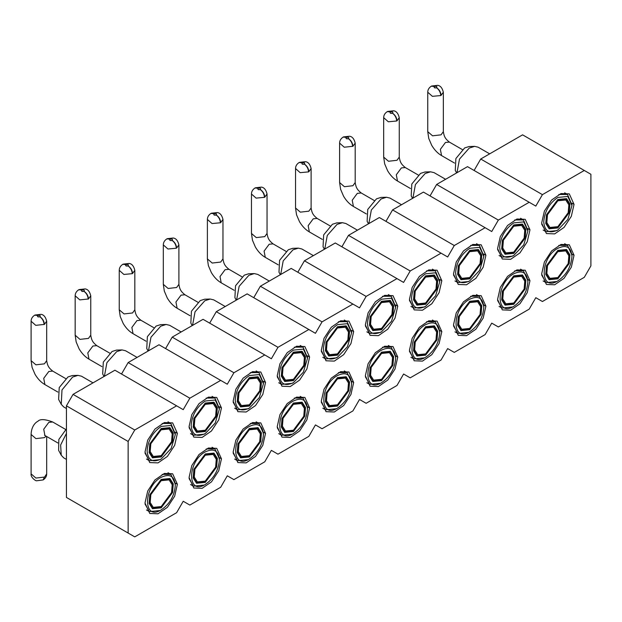 <?xml version="1.0" encoding="UTF-8"?>
<svg xmlns="http://www.w3.org/2000/svg" width="622" height="622" viewBox="0 0 622 622"><rect width="100%" height="100%" fill="white"/><g stroke="black" fill="none" stroke-linecap="round" stroke-linejoin="round"><path stroke-width="0.93" d="M359.516 307.867L366.133 296.414L304.43 260.797L335.281 242.984L403.592 282.419L410.201 270.974L441.052 253.162L447.661 256.979L454.278 245.527L485.129 227.714L491.738 231.532L498.346 220.079L529.198 202.267L535.806 206.084L542.423 194.639L584.291 170.467L590.9 174.284L590.9 265.882L584.291 277.334L542.423 301.507L535.806 297.689L529.198 309.142L498.346 326.954L491.738 323.137L485.129 334.589L454.278 352.394L447.661 348.584L441.052 360.029L410.201 377.842L403.592 374.024L396.984 385.477L366.133 403.289L359.516 399.472L352.907 410.924L322.056 428.737L315.447 424.919L308.839 436.364L277.987 454.177L271.371 450.359L264.762 461.812L233.911 479.624L227.302 475.807L220.693 487.259L189.842 505.072L183.226 501.254L176.617 512.699L134.749 536.872L128.14 533.054L128.14 441.457L134.749 430.004L176.617 405.832L183.226 409.649L189.842 398.197L220.693 380.384L227.302 384.202L233.911 372.749L264.762 354.944L271.371 358.754L277.987 347.309L308.839 329.497L315.447 333.314L322.056 321.862L352.907 304.049L359.516 307.867M297.814 272.242L304.43 260.797M366.133 296.414L396.984 278.609M177.387 433.378L172.644 422.89L164.356 422.556L154.995 429.024L147.725 440.112L144.996 452.077L149.739 462.566L158.035 462.892L167.388 456.424L174.658 445.344L177.387 433.378L175.264 432.15M221.463 407.931L216.72 397.442L208.424 397.116L199.063 403.585L191.801 414.664L189.065 426.63L193.815 437.118L202.103 437.453L211.464 430.984L218.734 419.897L221.463 407.931L219.333 406.702M265.532 382.483L260.789 372.003L252.501 371.668L243.14 378.137L235.87 389.224L233.141 401.19L237.884 411.671L246.18 412.005L255.533 405.536L262.803 394.449L265.532 382.483L263.409 381.255M309.608 357.044L304.866 346.555L296.57 346.221L287.208 352.69L279.947 363.777L277.21 375.742L281.96 386.231L290.249 386.557L299.61 380.089L306.879 369.009L309.608 357.044L307.478 355.815M353.677 331.596L348.934 321.107L340.646 320.781L331.285 327.25L324.015 338.329L321.286 350.295L326.029 360.783L334.325 361.11L343.678 354.649L350.948 343.562L353.677 331.596L351.554 330.368M177.387 484.266L172.644 473.777L164.356 473.451L154.995 479.92L147.725 490.999L144.996 502.965L149.739 513.453L158.035 513.788L167.388 507.319L174.658 496.232L177.387 484.266L175.264 483.037M221.463 458.818L216.72 448.338L208.424 448.003L199.063 454.472L191.801 465.559L189.065 477.525L193.815 488.006L202.103 488.34L211.464 481.871L218.734 470.784L221.463 458.818L219.333 457.59M265.532 433.378L260.789 422.89L252.501 422.563L243.14 429.024L235.87 440.112L233.141 452.077L237.884 462.566L246.18 462.892L255.533 456.431L262.803 445.344L265.532 433.378L263.409 432.15M309.608 407.931L304.866 397.442L296.57 397.116L287.208 403.585L279.947 414.664L277.21 426.63L281.96 437.118L290.249 437.453L299.61 430.984L306.879 419.897L309.608 407.931L307.478 406.702M353.677 382.483L348.934 372.003L340.646 371.668L331.285 378.137L324.015 389.224L321.286 401.19L326.029 411.671L334.325 412.005L343.678 405.536L350.948 394.449L353.677 382.483L351.554 381.255M397.753 306.148L393.011 295.668L384.715 295.333L375.354 301.802L368.092 312.889L365.355 324.855L370.106 335.336L378.394 335.67L387.755 329.201L395.024 318.114L397.753 306.148L395.623 304.92M441.822 280.709L437.079 270.22L428.791 269.886L419.43 276.355L412.161 287.442L409.432 299.407L414.174 309.896L422.47 310.222L431.823 303.754L439.093 292.674L441.822 280.709L439.7 279.48M485.899 255.261L481.156 244.773L472.86 244.446L463.499 250.915L456.237 261.994L453.5 273.96L458.251 284.448L466.539 284.775L475.9 278.314L483.17 267.227L485.899 255.261L483.768 254.033M529.967 229.813L525.225 219.333L516.936 218.998L507.575 225.467L500.306 236.554L497.577 248.52L502.319 259.001L510.615 259.335L519.969 252.866L527.238 241.779L529.967 229.813L527.845 228.585M574.044 204.374L569.301 193.885L561.005 193.551L551.644 200.02L544.382 211.107L541.645 223.073L546.396 233.561L554.684 233.888L564.045 227.419L571.315 216.339L574.044 204.374L571.913 203.145M397.753 357.044L393.011 346.555L384.715 346.229L375.354 352.69L368.092 363.777L365.355 375.742L370.106 386.231L378.394 386.557L387.755 380.089L395.024 369.009L397.753 357.044L395.623 355.815M441.822 331.596L437.079 321.107L428.791 320.781L419.43 327.25L412.161 338.329L409.432 350.295L414.174 360.783L422.47 361.118L431.823 354.649L439.093 343.562L441.822 331.596L439.7 330.368M485.899 306.148L481.156 295.668L472.86 295.333L463.499 301.802L456.237 312.889L453.5 324.855L458.251 335.336L466.539 335.67L475.9 329.201L483.17 318.114L485.899 306.148L483.768 304.92M529.967 280.709L525.225 270.22L516.936 269.894L507.575 276.355L500.306 287.442L497.577 299.407L502.319 309.896L510.615 310.222L519.969 303.754L527.238 292.674L529.967 280.709L527.845 279.48M574.044 255.261L569.301 244.773L561.005 244.446L551.644 250.915L544.382 261.994L541.645 273.96L546.396 284.448L554.684 284.783L564.045 278.314L571.315 267.227L574.044 255.261L571.913 254.033M341.89 246.802L348.499 235.349L379.35 217.537L441.052 253.162M385.959 221.354L392.575 209.902L423.426 192.089L485.129 227.714M430.035 195.907L436.644 184.462L467.495 166.649L529.198 202.267M474.104 170.467L480.72 159.014L522.589 134.842L584.291 170.467M128.14 533.054L66.437 497.437L66.437 405.832L73.046 394.379L114.915 370.207L176.617 405.832M121.523 374.024L128.14 362.572L158.991 344.759L220.693 380.384M165.6 348.577L172.208 337.132L203.06 319.319L264.762 354.944M209.668 323.137L216.285 311.684L247.136 293.872L308.839 329.497M253.745 297.689L260.354 286.237L291.205 268.424L352.907 304.049M542.423 194.639L480.72 159.014M498.346 220.079L436.644 184.462M454.278 245.527L392.575 209.902M410.201 270.974L348.499 235.349M322.056 321.862L260.354 286.237M128.14 441.457L66.437 405.832M277.987 347.309L216.285 311.684M233.911 372.749L172.208 337.132M189.842 398.197L128.14 362.572M73.046 394.379L134.749 430.004M161.191 479.749L169.682 478.909L172.97 484.11L172.286 492.515L161.191 507.482L152.701 508.329L149.412 503.12L150.096 494.715L161.191 479.749M175.295 484.204L175.295 485.479C174.463 495.851 169.759 503.991 161.191 509.9L161.191 509.9C142.998 521.415 142.998 486.832 161.191 477.331C169.759 473.35 174.463 476.063 175.295 485.479L175.295 484.204L170.84 474.361L162.132 474.407M160.149 510.507L149.342 511.603L145.019 504.038M66.437 459.425L63.724 457.854L61.251 455.234L58.616 450.32L58.841 439.451L66.437 428.869M43.136 479.92L44.403 477.082L35.897 478.054L31.1 473.878C30.369 476.926 35.438 481.164 36.76 480.775L43.112 479.927M61.251 455.234L60.637 444.994L66.437 433.402M44.403 477.082L43.245 479.842M205.268 454.301L213.758 453.461L217.047 458.663L216.363 467.075L205.268 482.042L196.77 482.882L193.489 477.68L194.173 469.268L205.268 454.301M219.372 458.756L219.372 460.031C218.532 470.403 213.828 478.543 205.268 484.46L205.268 484.46C187.074 495.967 187.074 461.384 205.268 451.891C213.828 447.91 218.532 450.623 219.372 460.031L219.372 458.756L214.917 448.913L206.201 448.96M204.218 485.059L193.411 486.155L189.096 478.59M249.336 428.861L257.827 428.022L261.116 433.223L260.431 441.628L249.336 456.595L240.846 457.434L237.557 452.233L238.242 443.828L249.336 428.861M263.44 433.316L263.44 434.584C262.608 444.955 257.905 453.104 249.336 459.013L249.336 459.013C231.143 470.527 231.143 435.936 249.336 426.443C257.905 422.462 262.608 425.176 263.44 434.584L263.44 433.316L258.985 423.465L250.277 423.512M248.295 459.611L237.487 460.715L233.164 453.143M293.413 403.414L301.903 402.574L305.192 407.775L304.508 416.18L293.413 431.147L284.915 431.995L281.634 426.785L282.318 418.381L293.413 403.414M307.517 407.869L307.517 409.136C306.677 419.516 301.973 427.656 293.413 433.565L293.413 433.565C275.219 445.08 275.219 410.497 293.413 400.996C301.973 397.015 306.677 399.728 307.517 409.136L307.517 407.869L303.062 398.026L294.346 398.072M292.363 434.172L281.556 435.268L277.241 427.703M337.482 377.966L345.972 377.126L349.261 382.328L348.577 390.74L337.482 405.707L328.991 406.547L325.703 401.346L326.387 392.933L337.482 377.966M351.585 382.421L351.585 383.696C350.754 394.068 346.05 402.209 337.482 408.125L337.482 408.125C319.288 419.632 319.288 385.049 337.482 375.556C346.05 371.575 350.754 374.288 351.585 383.696L351.585 382.421L347.13 372.578L338.422 372.625M336.44 408.724L325.633 409.82L321.31 402.255M381.558 352.526L390.048 351.687L393.337 356.888L392.653 365.293L381.558 380.26L373.06 381.099L369.779 375.898L370.463 367.493L381.558 352.526M395.662 356.974L395.662 358.249C394.822 368.621 390.118 376.769 381.558 382.678L381.558 382.678C363.365 394.192 363.365 359.602 381.558 350.108C390.118 346.127 394.822 348.841 395.662 358.249L395.662 356.974L391.207 347.13L382.491 347.177M380.508 383.276L369.701 384.38L365.386 376.808M425.627 327.079L434.117 326.239L437.406 331.44L436.722 339.845L425.627 354.812L417.137 355.66L413.848 350.45L414.532 342.046L425.627 327.079M439.731 331.534L439.731 332.801C438.899 343.181 434.195 351.321 425.627 357.23L425.627 357.23C407.433 368.745 407.433 334.162 425.627 324.661C434.195 320.68 438.899 323.393 439.731 332.801L439.731 331.534L435.276 321.691L426.568 321.737M424.585 357.837L413.778 358.933L409.455 351.368M469.703 301.631L478.194 300.791L481.482 305.993L480.798 314.405L469.703 329.372L461.205 330.212L457.924 325.011L458.608 316.598L469.703 301.631M483.807 306.086L483.807 307.361C482.967 317.733 478.264 325.874 469.703 331.79L469.703 331.79C451.51 343.297 451.51 308.714 469.703 299.221C478.264 295.24 482.967 297.954 483.807 307.361L483.807 306.086L479.352 296.243L470.636 296.29M468.654 332.389L457.846 333.485L453.531 325.92M513.772 276.191L522.262 275.352L525.551 280.553L524.867 288.958L513.772 303.925L505.282 304.764L501.993 299.563L502.677 291.158L513.772 276.191M527.876 280.639L527.876 281.914C527.044 292.286 522.34 300.434 513.772 306.343L513.772 306.343C495.578 317.858 495.578 283.267 513.772 273.773C522.34 269.792 527.044 272.506 527.876 281.914L527.876 280.639L523.421 270.795L514.713 270.842M512.73 306.941L501.923 308.046L497.6 300.473M557.848 250.744L566.339 249.904L569.628 255.106L568.943 263.51L557.848 278.477L549.35 279.325L546.069 274.115L546.754 265.711L557.848 250.744M571.952 255.199L571.952 256.466C571.113 266.846 566.409 274.986 557.848 280.895L557.848 280.895C539.655 292.41 539.655 257.827 557.848 248.326C566.409 244.345 571.113 247.058 571.952 256.466L571.952 255.199L567.497 245.356L558.781 245.402M556.799 281.502L545.992 282.598L541.676 275.033M161.191 479.391L169.899 478.528L173.274 483.869L172.574 492.492L161.191 507.84L152.483 508.703L149.109 503.369L149.809 494.747L161.191 479.391M161.191 506.572L153.261 507.358L150.19 502.498L150.827 494.646L161.191 480.666L169.122 479.881L172.193 484.74L171.555 492.593L161.191 506.572M205.268 453.951L213.976 453.088L217.35 458.422L216.643 467.044L205.268 482.4L196.552 483.263L193.185 477.921L193.885 469.299L205.268 453.951M205.268 481.125L197.337 481.91L194.266 477.051L194.904 469.198L205.268 455.218L213.198 454.433L216.269 459.293L215.624 467.145L205.268 481.125M249.336 428.504L258.044 427.641L261.419 432.974L260.719 441.597L249.336 456.952L240.628 457.815L237.254 452.474L237.954 443.851L249.336 428.504M249.336 455.677L241.406 456.462L238.335 451.603L238.972 443.75L249.336 429.779L257.267 428.993L260.338 433.853L259.701 441.698L249.336 455.677M293.413 403.056L302.121 402.193L305.495 407.534L304.788 416.157L293.413 431.505L284.697 432.368L281.331 427.034L282.03 418.412L293.413 403.056M293.413 430.237L285.482 431.023L282.411 426.163L283.049 418.311L293.413 404.331L301.343 403.546L304.415 408.405L303.769 416.258L293.413 430.237M337.482 377.616L346.19 376.753L349.564 382.087L348.864 390.709L337.482 406.065L328.774 406.928L325.399 401.587L326.099 392.964L337.482 377.616M337.482 404.79L329.551 405.575L326.48 400.716L327.118 392.863L337.482 378.884L345.412 378.098L348.483 382.958L347.846 390.81L337.482 404.79M381.558 352.169L390.266 351.306L393.64 356.639L392.933 365.262L381.558 380.617L372.842 381.48L369.476 376.139L370.176 367.516L381.558 352.169M381.558 379.342L373.628 380.128L370.557 375.268L371.194 367.415L381.558 353.444L389.489 352.658L392.56 357.518L391.914 365.363L381.558 379.342M425.627 326.721L434.335 325.858L437.709 331.199L437.009 339.822L425.627 355.17L416.919 356.033L413.544 350.699L414.244 342.077L425.627 326.721M425.627 353.902L417.696 354.688L414.625 349.828L415.263 341.976L425.627 327.996L433.557 327.211L436.628 332.07L435.991 339.923L425.627 353.902M469.703 301.281L478.411 300.418L481.786 305.752L481.078 314.374L469.703 329.722L460.988 330.585L457.621 325.252L458.321 316.629L469.703 301.281M469.703 328.455L461.773 329.24L458.702 324.381L459.339 316.528L469.703 302.549L477.634 301.763L480.705 306.623L480.06 314.475L469.703 328.455M513.772 275.834L522.48 274.971L525.854 280.304L525.155 288.927L513.772 304.282L505.064 305.145L501.69 299.804L502.389 291.182L513.772 275.834M513.772 303.007L505.841 303.793L502.77 298.933L503.408 291.08L513.772 277.109L521.702 276.323L524.774 281.175L524.136 289.028L513.772 303.007M557.848 250.386L566.556 249.523L569.931 254.864L569.223 263.487L557.848 278.835L549.133 279.698L545.766 274.364L546.466 265.742L557.848 250.386M557.848 277.567L549.918 278.353L546.847 273.493L547.484 265.641L557.848 251.661L565.779 250.876L568.85 255.735L568.205 263.588L557.848 277.567M161.191 428.504L169.899 427.641L173.274 432.974L172.574 441.597L161.191 456.952L152.483 457.815L149.109 452.474L149.809 443.851L161.191 428.504M161.191 455.677L153.261 456.462L150.19 451.603L150.827 443.75L161.191 429.779L169.122 428.986L172.193 433.845L171.555 441.698L161.191 455.677M205.268 403.056L213.976 402.193L217.35 407.534L216.643 416.157L205.268 431.505L196.552 432.368L193.185 427.034L193.885 418.412L205.268 403.056M205.268 430.23L197.337 431.023L194.266 426.163L194.904 418.311L205.268 404.331L213.198 403.546L216.269 408.405L215.624 416.258L205.268 430.23M249.336 377.616L258.044 376.753L261.419 382.087L260.719 390.709L249.336 406.057L240.628 406.92L237.254 401.587L237.954 392.964L249.336 377.616M249.336 404.79L241.406 405.575L238.335 400.716L238.972 392.863L249.336 378.884L257.267 378.098L260.338 382.958L259.701 390.81L249.336 404.79M293.413 352.169L302.121 351.306L305.495 356.639L304.788 365.262L293.413 380.617L284.697 381.48L281.331 376.139L282.03 367.516L293.413 352.169M293.413 379.342L285.482 380.128L282.411 375.268L283.049 367.415L293.413 353.436L301.343 352.651L304.415 357.51L303.769 365.363L293.413 379.342M337.482 326.721L346.19 325.858L349.564 331.199L348.864 339.822L337.482 355.17L328.774 356.033L325.399 350.699L326.099 342.077L337.482 326.721M337.482 353.895L329.551 354.68L326.48 349.828L327.118 341.976L337.482 327.996L345.412 327.211L348.483 332.07L347.846 339.923L337.482 353.895M381.558 301.273L390.266 300.418L393.64 305.752L392.933 314.374L381.558 329.722L372.842 330.585L369.476 325.252L370.176 316.629L381.558 301.273M381.558 328.455L373.628 329.24L370.557 324.381L371.194 316.528L381.558 302.549L389.489 301.763L392.56 306.623L391.914 314.475L381.558 328.455M425.627 275.834L434.335 274.971L437.709 280.304L437.009 288.927L425.627 304.282L416.919 305.145L413.544 299.804L414.244 291.182L425.627 275.834M425.627 303.007L417.696 303.793L414.625 298.933L415.263 291.08L425.627 277.101L433.557 276.316L436.628 281.175L435.991 289.028L425.627 303.007M469.703 250.386L478.411 249.523L481.786 254.864L481.078 263.487L469.703 278.835L460.988 279.698L457.621 274.364L458.321 265.742L469.703 250.386M469.703 277.56L461.773 278.345L458.702 273.486L459.339 265.641L469.703 251.661L477.634 250.876L480.705 255.735L480.06 263.588L469.703 277.56M513.772 224.939L522.48 224.075L525.854 229.417L525.155 238.039L513.772 253.387L505.064 254.25L501.69 248.917L502.389 240.294L513.772 224.939M513.772 252.12L505.841 252.905L502.77 248.046L503.408 240.193L513.772 226.214L521.702 225.428L524.774 230.288L524.136 238.14L513.772 252.12M557.848 199.499L566.556 198.636L569.931 203.969L569.223 212.592L557.848 227.947L549.133 228.81L545.766 223.469L546.466 214.847L557.848 199.499M557.848 226.672L549.918 227.458L546.847 222.598L547.484 214.745L557.848 200.766L565.779 199.981L568.85 204.84L568.205 212.693L557.848 226.672M161.191 456.595L152.701 457.434L149.412 452.233L150.096 443.828L161.191 428.861L169.682 428.022L172.97 433.223L172.286 441.628L161.191 456.595M147.087 450.872C147.927 440.493 152.623 432.352 161.191 426.443L171.167 425.456L175.295 434.584L171.167 448.485L161.191 459.013C152.623 462.993 147.927 460.28 147.087 450.872M161.191 459.013L160.087 459.65L149.342 460.715L145.019 453.143M66.437 408.53L63.724 406.967L61.251 404.339L61.99 389.947L72.603 377.08L77.975 375.369L81.49 376.201L93.012 382.857M61.251 404.339L58.616 399.433L59.23 387.568L67.977 376.948L72.409 375.54L77.975 375.369M34.824 315.113L37.849 315.471C39.987 315.121 40.702 315.556 39.995 316.769C42.669 318.62 44.139 321.162 44.403 324.404L46.681 321.216L46.681 360.667L44.403 363.847L35.913 364.819L31.1 360.667L32.095 367.431L35.05 374.343C37.833 378.992 41.122 382.413 44.908 384.59L43.719 378.347L48.804 371.482L52.699 371.093L65.675 378.58M44.115 324.56C43.874 321.31 42.475 318.728 39.94 316.8C37.802 317.15 37.087 316.715 37.786 315.502L34.692 315.183C32.305 316.753 31.116 318.767 31.1 321.224L35.734 325.337L44.403 324.404M162.132 423.512L170.84 423.465L175.287 433.969M160.149 459.611L161.137 459.044M205.268 431.147L196.77 431.987L193.489 426.785L194.173 418.381L205.268 403.414L213.758 402.574L217.047 407.775L216.363 416.18L205.268 431.147M191.164 425.425C191.996 415.053 196.7 406.905 205.268 400.996L215.235 400.008L219.372 409.136L215.235 423.038L205.268 433.565C196.7 437.546 191.996 434.832 191.164 425.425M205.268 433.565L204.164 434.203L193.411 435.268L189.096 427.703M104.403 376.279L106.906 362.665L116.679 351.632L122.052 349.922L125.558 350.754L137.089 357.409M104.037 376.489L102.692 373.985L103.299 362.121L112.053 351.508L116.485 350.1L122.052 349.922M109.744 353.14L96.775 345.653L92.88 346.034L87.788 352.899L88.985 359.143C85.198 356.966 81.91 353.553 79.126 348.895L76.172 341.983L75.169 335.219L79.981 339.379L88.472 338.399L90.758 335.219L90.758 295.784C89.708 291.524 87.819 289.23 85.074 288.903L79.033 289.588L81.917 290.023C84.056 289.681 84.771 290.109 84.063 291.329C86.746 293.172 88.215 295.722 88.472 298.964L90.758 295.777M88.192 299.112C87.943 295.87 86.551 293.281 84.009 291.36C81.871 291.702 81.155 291.267 81.863 290.054L78.761 289.735C76.374 291.314 75.184 293.32 75.169 295.784L79.81 299.89L88.472 298.964M206.201 398.072L214.917 398.026L219.356 408.522M204.218 434.172L205.213 433.596M249.336 405.707L240.846 406.547L237.557 401.346L238.242 392.933L249.336 377.966L257.827 377.126L261.116 382.328L260.431 390.74L249.336 405.707M235.233 399.977C236.072 389.605 240.768 381.465 249.336 375.548L259.312 374.561L263.44 383.696L259.312 397.598L249.336 408.125C240.768 412.098 236.072 409.385 235.233 399.977M249.336 408.125L248.232 408.755L237.487 409.82L233.164 402.255M148.471 350.831L150.983 337.217L160.748 326.185L166.121 324.482L169.635 325.306L181.157 331.961M148.106 351.049L146.761 348.538L147.375 336.673L156.122 326.06L160.554 324.653L166.121 324.482M134.826 270.337C133.784 266.076 131.887 263.782 129.143 263.456L123.102 264.148L125.994 264.583C128.132 264.233 128.847 264.669 128.14 265.882C130.814 267.732 132.284 270.275 132.548 273.517L134.826 270.329L134.826 309.779L132.548 312.959L124.058 313.931L119.245 309.779L120.24 316.544L123.195 323.448C125.978 328.105 129.267 331.518 133.054 333.695L131.864 327.46L136.949 320.587L140.844 320.206L153.821 327.693M132.548 273.517L132.261 273.672C132.019 270.422 130.62 267.833 128.085 265.913C125.947 266.263 125.232 265.827 125.932 264.607L122.829 264.296M250.277 372.625L258.985 372.578L263.433 383.074M248.295 408.724L249.282 408.149M293.413 380.26L284.915 381.099L281.634 375.898L282.318 367.493L293.413 352.526L301.903 351.679L305.192 356.888L304.508 365.293L293.413 380.26M279.309 374.537C280.141 364.158 284.845 356.017 293.413 350.108L303.38 349.121L307.517 358.249L303.38 372.15L293.413 382.678C284.845 386.659 280.141 383.945 279.309 374.537M293.413 382.678L292.309 383.315L281.556 384.38L277.241 376.808M192.548 325.392L195.051 311.777L204.825 300.745L210.197 299.034L213.704 299.866L225.234 306.514M192.182 325.601L190.837 323.098L191.444 311.233L200.198 300.613L204.63 299.205L210.197 299.034M167.038 238.778L170.063 239.136C172.201 238.786 172.916 239.221 172.208 240.434C174.891 242.285 176.36 244.827 176.617 248.069L178.903 244.881L178.903 284.332L176.617 287.512L168.127 288.484L163.314 284.332L164.317 291.096L167.271 298.008C170.055 302.657 173.344 306.078 177.13 308.255L175.933 302.012L181.025 295.147L184.921 294.758L197.889 302.245M176.617 248.069L176.337 248.225C176.088 244.975 174.696 242.393 172.154 240.465C170.016 240.815 169.301 240.38 170.008 239.167L166.906 238.848C164.519 240.419 163.329 242.432 163.314 244.889L163.314 284.332M294.346 347.177L303.062 347.13L307.501 357.634M292.363 383.276L293.359 382.709M337.482 354.812L328.991 355.652L325.703 350.45L326.387 342.046L337.482 327.079L345.972 326.239L349.261 331.44L348.577 339.845L337.482 354.812M323.378 349.09C324.217 338.718 328.914 330.57 337.482 324.661L347.457 323.673L351.585 332.801L347.457 346.703L337.482 357.23C328.914 361.211 324.217 358.497 323.378 349.09M337.482 357.23L336.378 357.868L325.633 358.933L321.31 351.36M236.617 299.944L239.128 286.33L248.893 275.297L254.266 273.587L257.78 274.419L269.303 281.074M236.251 300.154L234.906 297.65L235.52 285.786L244.267 275.173L248.699 273.766L254.266 273.587M211.115 213.33L214.139 213.688C216.269 213.346 216.992 213.774 216.285 214.994C218.96 216.837 220.429 219.387 220.693 222.629L222.971 219.442L222.971 258.884L220.693 262.064L212.203 263.044L207.39 258.884L208.386 265.648L211.34 272.56C214.123 277.218 217.412 280.631 221.199 282.808L220.009 276.565L225.094 269.699L228.989 269.31L241.966 276.806M220.693 222.629L220.406 222.777C220.165 219.535 218.765 216.946 216.231 215.025C214.092 215.367 213.377 214.932 214.077 213.719L210.975 213.4M338.422 321.737L347.13 321.691L351.578 332.187M336.44 357.837L337.427 357.261M381.558 329.372L373.06 330.212L369.779 325.011L370.463 316.598L381.558 301.631L390.048 300.791L393.337 305.993L392.653 314.405L381.558 329.372M367.454 323.642C368.286 313.27 372.99 305.13 381.558 299.213L391.526 298.226L395.662 307.361L391.526 321.255L381.558 331.783C372.99 335.763 368.286 333.05 367.454 323.642M381.558 331.783L380.454 332.42L369.701 333.485L365.386 325.92M280.693 274.496L283.197 260.882L292.97 249.85L298.342 248.147L301.849 248.971L313.379 255.626M280.328 274.714L278.983 272.203L279.589 260.338L288.344 249.725L292.775 248.318L298.342 248.147M267.048 194.002C265.998 189.741 264.109 187.447 261.364 187.121L255.323 187.813L258.208 188.241C260.346 187.898 261.061 188.334 260.354 189.547C263.036 191.397 264.505 193.94 264.762 197.182L267.048 193.994L267.048 233.444L264.762 236.624L256.272 237.596L251.459 233.444L252.462 240.209L255.417 247.113C258.2 251.77 261.489 255.183 265.275 257.36L264.078 251.117L269.171 244.252L273.066 243.871L286.034 251.358M264.762 197.182L264.482 197.337C264.233 194.087 262.842 191.498 260.299 189.578C258.161 189.928 257.446 189.492 258.153 188.272L255.051 187.961M382.491 296.29L391.207 296.243L395.646 306.739M380.508 332.389L381.504 331.814M425.627 303.925L417.137 304.764L413.848 299.563L414.532 291.158L425.627 276.191L434.117 275.344L437.406 280.553L436.722 288.958L425.627 303.925M411.523 298.202C412.363 287.823 417.059 279.682 425.627 273.773L435.602 272.786L439.731 281.914L435.602 295.815L425.627 306.343C417.059 310.324 412.363 307.61 411.523 298.202M425.627 306.343L424.523 306.98L413.778 308.046L409.455 300.473M324.762 249.057L327.273 235.443L337.038 224.41L342.411 222.699L345.925 223.531L357.448 230.179M324.396 249.267L323.051 246.763L323.665 234.898L332.412 224.278L336.844 222.87L342.411 222.699M299.26 162.443L302.284 162.801C304.415 162.451 305.138 162.886 304.43 164.099C307.105 165.95 308.574 168.492 308.839 171.734L311.117 168.546L311.117 207.997L308.839 211.177L300.348 212.149L295.536 207.997L296.531 214.761L299.485 221.673C302.269 226.322 305.558 229.743 309.344 231.92L308.154 225.677L313.239 218.812L317.134 218.423L330.111 225.91M308.839 171.734L308.551 171.89C308.31 168.64 306.91 166.058 304.376 164.13C302.238 164.48 301.522 164.045 302.222 162.832L299.12 162.513M426.568 270.842L435.276 270.795L439.723 281.3M424.585 306.941L425.572 306.374M469.703 278.477L461.205 279.317L457.924 274.115L458.608 265.711L469.703 250.744L478.194 249.904L481.482 255.106L480.798 263.51L469.703 278.477M455.599 272.755C456.431 262.383 461.135 254.235 469.703 248.326L479.671 247.338L483.807 256.466L479.671 270.368L469.703 280.895C461.135 284.876 456.431 282.163 455.599 272.755M469.703 280.895L468.599 281.533L457.846 282.598L453.531 275.025M368.838 223.609L371.342 209.995L381.115 198.962L386.487 197.252L389.994 198.084L401.524 204.739M368.473 223.819L367.128 221.315L367.734 209.451L376.489 198.838L380.921 197.431L386.487 197.252M343.328 136.995L346.353 137.353C348.491 137.011 349.206 137.439 348.499 138.659C351.181 140.502 352.651 143.052 352.907 146.294L355.193 143.107L355.193 182.549L352.907 185.729L344.417 186.709L339.604 182.549L340.607 189.313L343.562 196.225C346.345 200.883 349.634 204.296 353.42 206.473L352.223 200.23L357.316 193.364L361.211 192.975L374.18 200.471M352.627 146.442C352.379 143.2 350.987 140.611 348.444 138.69C346.306 139.033 345.591 138.597 346.298 137.384L343.196 137.065C340.809 138.644 339.62 140.65 339.604 143.107L344.246 147.22L352.907 146.294M470.636 245.402L479.352 245.356L483.792 255.852M468.654 281.502L469.649 280.926M513.772 253.037L505.282 253.877L501.993 248.676L502.677 240.263L513.772 225.296L522.262 224.456L525.551 229.658L524.867 238.07L513.772 253.037M499.668 247.307C500.508 236.935 505.204 228.795 513.772 222.878L523.747 221.891L527.876 231.026L523.747 244.92L513.772 255.448C505.204 259.428 500.508 256.715 499.668 247.307M513.772 255.448L512.668 256.085L501.923 257.15L497.6 249.585M412.907 198.161L415.418 184.547L425.184 173.515L430.556 171.812L434.07 172.636L445.593 179.291M412.541 198.371L411.196 195.868L411.811 184.003L420.558 173.39L424.989 171.983L430.556 171.812M387.537 111.478L390.429 111.906C392.56 111.563 393.283 111.999 392.575 113.212C395.25 115.062 396.719 117.605 396.984 120.847L399.262 117.659L399.262 157.109L396.984 160.289L388.493 161.261L383.681 157.109L384.676 163.874L387.63 170.778C390.414 175.435 393.703 178.848 397.489 181.025L396.3 174.782L401.384 167.917L405.28 167.536L418.256 175.023M396.984 120.847L396.696 121.002C396.455 117.752 395.056 115.163 392.521 113.243C390.383 113.593 389.667 113.157 390.367 111.937L387.265 111.626M514.713 219.955L523.421 219.908L527.868 230.404M512.73 256.054L513.718 255.479M557.848 227.59L549.35 228.429L546.069 223.228L546.754 214.823L557.848 199.856L566.339 199.009L569.628 204.218L568.943 212.623L557.848 227.59M543.745 221.86C544.577 211.488 549.28 203.347 557.848 197.438L567.816 196.451L571.952 205.579L567.816 219.48L557.848 230.008C549.28 233.989 544.577 231.275 543.745 221.86M557.848 230.008L556.744 230.645L545.992 231.711L541.676 224.138M456.983 172.722L459.487 159.108L469.26 148.075L474.633 146.364L478.139 147.196L489.669 153.844M456.618 172.932L455.273 170.428L455.879 158.563L464.634 147.943L469.066 146.535L474.633 146.364M431.474 86.108L434.498 86.466C436.636 86.116 437.352 86.551 436.644 87.764C439.326 89.615 440.796 92.157 441.052 95.399L443.338 92.211L443.338 131.662L441.052 134.842L432.562 135.814L427.749 131.662L428.752 138.426L431.707 145.338C434.49 149.988 437.779 153.409 441.566 155.586L440.368 149.342L445.461 142.477L449.356 142.088L462.325 149.575M441.052 95.399L440.773 95.555C440.524 92.305 439.132 89.724 436.59 87.795C434.451 88.145 433.736 87.71 434.444 86.497L431.341 86.178M558.781 194.507L567.497 194.461L571.937 204.957M556.799 230.607L557.794 230.039M65.675 429.475L52.699 421.988L48.804 422.369L43.719 429.234L44.908 435.478L57.885 442.965M52.699 421.988C44.994 419.096 40.057 418.863 37.903 421.288C35.819 422.229 31.349 426.054 31.1 434.459L35.913 438.611L44.403 437.639L46.098 436.162M46.681 473.917L44.667 476.918M39.995 316.769L37.786 316.769M84.063 291.329L81.863 291.329M128.14 265.882L125.932 265.882M119.245 309.779L119.245 270.337L123.879 274.45L132.261 273.672M172.208 240.434L170.008 240.434M163.314 244.897L167.956 249.002L176.337 248.225M216.285 214.994L214.077 214.994M207.39 258.884L207.39 219.442L212.024 223.555L220.406 222.777M260.354 189.547L258.153 189.547M251.459 194.01L256.101 198.115L264.482 197.337M304.43 164.099L302.222 164.099M295.536 207.997L295.536 168.554L300.169 172.667L308.551 171.89M348.499 138.659L346.298 138.659M392.575 113.212L390.367 113.212M383.681 157.109L383.681 117.667L388.315 121.78L396.696 121.002M436.644 87.764L434.444 87.764M427.749 131.662L427.749 92.219L432.391 96.332L440.773 95.555M167.994 472.72L170.84 474.361M44.481 435.167L44.908 435.478M31.1 434.459L31.1 473.902M46.681 436.504L46.681 473.902C46.689 476.211 45.593 478.162 43.4 479.756M146.497 509.962L149.342 511.603M212.071 447.272L214.917 448.913M190.565 484.515L193.411 486.155M256.14 421.825L258.985 423.465M234.642 459.075L237.487 460.715M300.216 396.385L303.062 398.026M278.71 433.627L281.556 435.268M344.285 370.937L347.13 372.578M322.787 408.18L325.633 409.82M388.361 345.49L391.207 347.13M366.856 382.74L369.701 384.38M432.43 320.05L435.276 321.691M410.932 357.292L413.778 358.933M476.506 294.603L479.352 296.243M455.001 331.845L457.846 333.485M520.575 269.155L523.421 270.795M499.077 306.405L501.923 308.046M564.652 243.715L567.497 245.356M543.146 280.957L545.992 282.598M146.497 459.067L149.342 460.715M57.885 392.078L44.908 384.59M46.681 360.667C47.466 365.728 48.695 367.866 52.699 371.093M34.956 315.035L40.998 314.351C43.742 314.678 45.639 316.963 46.681 321.224M31.1 360.667L31.1 321.224M167.994 421.825L170.84 423.465M175.295 434.584L175.295 433.309M190.565 433.627L193.411 435.268M101.954 366.63L88.985 359.143M90.758 335.219C91.535 340.281 92.764 342.427 96.775 345.653M75.169 335.219L75.169 295.784M212.071 396.385L214.917 398.026M219.372 409.136L219.372 407.869M234.642 408.18L237.487 409.82M146.03 341.19L133.054 333.695M134.826 309.779C135.612 314.841 136.84 316.979 140.844 320.206M122.822 264.303C120.45 265.866 119.261 267.88 119.245 270.337M256.14 370.937L258.985 372.578M263.44 383.696L263.44 382.421M278.71 382.732L281.556 384.38M190.099 315.743L177.13 308.255M178.903 284.332C179.68 289.393 180.909 291.531 184.921 294.758M167.178 238.7L173.219 238.016C175.964 238.343 177.853 240.628 178.903 244.889M300.216 345.49L303.062 347.13M307.517 358.249L307.517 356.974M322.787 357.292L325.633 358.933M234.175 290.295L221.199 282.808M222.971 258.884C223.757 263.946 224.985 266.092 228.989 269.31M211.247 213.253L217.288 212.568C220.032 212.895 221.93 215.189 222.971 219.442M210.967 213.408C208.595 214.979 207.406 216.985 207.39 219.442M344.285 320.042L347.13 321.691M351.585 332.801L351.585 331.534M366.856 331.845L369.701 333.485M278.244 264.855L265.275 257.36M267.048 233.444C267.825 238.498 269.054 240.644 273.066 243.871M251.459 233.444L251.459 194.002C251.475 191.545 252.664 189.531 255.036 187.968M388.361 294.603L391.207 296.243M395.662 307.361L395.662 306.086M410.932 306.397L413.778 308.046M322.32 239.408L309.344 231.92M311.117 207.997C311.902 213.058 313.13 215.196 317.134 218.423M299.392 162.365L305.433 161.681C308.178 162 310.075 164.294 311.117 168.554M299.112 162.521C296.741 164.084 295.551 166.097 295.536 168.554M432.43 269.155L435.276 270.795M439.731 281.914L439.731 280.639M455.001 280.957L457.846 282.598M366.389 213.96L353.42 206.473M355.193 182.549C355.971 187.611 357.199 189.757 361.211 192.975M343.468 136.918L349.51 136.234C352.254 136.56 354.143 138.854 355.193 143.107M339.604 182.549L339.604 143.107M476.506 243.707L479.352 245.356M483.807 256.466L483.807 255.199M499.077 255.51L501.923 257.15M410.466 188.52L397.489 181.025M399.262 157.109C400.047 162.163 401.276 164.309 405.28 167.536M387.537 111.47L393.578 110.786C396.323 111.113 398.22 113.406 399.262 117.667M387.257 111.633C384.886 113.196 383.696 115.21 383.681 117.667M520.575 218.268L523.421 219.908M527.876 231.026L527.876 229.751M543.146 230.062L545.992 231.711M454.534 163.073L441.566 155.586M443.338 131.662C444.116 136.723 445.344 138.861 449.356 142.088M431.614 86.03L437.655 85.346C440.399 85.665 442.289 87.959 443.338 92.219M431.326 86.186C428.955 87.749 427.765 89.762 427.749 92.219M564.652 192.82L567.497 194.461M571.952 205.579L571.952 204.304"/></g></svg>
